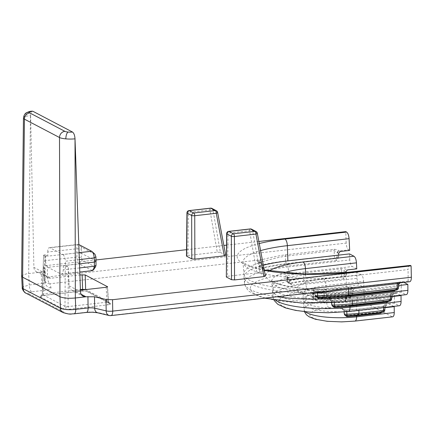 <?xml version="1.0" encoding="UTF-8"?>
<svg xmlns="http://www.w3.org/2000/svg" width="433" height="433" viewBox="0 0 433 433"><rect width="100%" height="100%" fill="white"/><g stroke="black" fill="none" stroke-linecap="round" stroke-linejoin="round"><path stroke-width="0.32" stroke-dasharray="2.17 1.62" d="M32.215 111.102C31.154 111.384 30.624 112.872 30.613 115.579L30.462 115.595A11.675 2.739 0.4 0 0 24.216 117.089A11.675 2.739 0.4 0 0 23.458 118.036M42.364 294.121L41.4 295.836L40.22 296.107L40.285 296.941A2.333 2.084 117.6 0 0 42.402 294.505L42.364 294.121L43.603 293.774L80.414 289.601M82.551 289.953A2.333 0.904 83.5 0 1 81.934 291.106M40.22 296.107L42.699 295.479A2.333 0.904 -96.5 0 0 42.932 295.528L81.918 291.106A2.333 0.904 83.5 0 1 81.685 291.057L85.258 291.003L87.829 291.55A2.333 2.084 117.6 0 1 86.719 291.349L85.258 291.003C84.76 291.176 84.467 290.624 84.375 289.358M108.299 301.888C108.499 303.214 109.23 303.993 110.496 304.22L110.426 303.387A2.333 2.084 -62.4 0 1 108.261 301.438L108.299 301.888L107.054 302.169A2.333 0.904 -96.5 0 0 108.017 304.848L69.031 309.27L65.459 309.33L62.888 308.778A2.333 2.084 -62.4 0 0 64.999 306.342L65.248 266.652L63.391 265.678L65.524 265.434L65.34 261.24L79.336 259.616M80.435 290.191L74.628 290.852L71.84 290.343C70.184 289.396 69.28 287.896 69.134 285.84L68.322 266.901L68.073 306.591L64.999 306.342L42.402 294.505L43.581 255.189L44.983 254.674L45.254 273.331C45.341 275.361 46.201 276.833 47.825 277.759L50.591 278.262L79.888 274.939M106.172 287.274L107.054 302.169L68.073 306.591A2.333 0.904 -96.5 0 0 69.031 309.27M217.626 212.403A2.333 0.655 -10.7 0 0 217.436 212.202L212.922 209.837A2.333 0.731 -9.9 0 0 209.881 209.94L188.355 212.381A2.333 0.568 0.7 0 0 186.953 212.884M189.026 210.59A2.333 0.904 -96.5 0 0 188.355 212.381L187.862 255.486L186.461 256M187.862 255.486L217.279 252.147L209.881 209.94A2.333 0.904 -96.5 0 1 210.552 208.149M257.305 233.187A2.333 0.655 -10.7 0 0 257.11 232.986L252.596 230.621A2.333 0.731 -9.9 0 0 249.56 230.724L228.029 233.165A2.333 0.568 0.7 0 0 226.627 233.668M265.38 276.054L257.11 232.986A2.333 2.084 -62.4 0 0 256.092 231.547M228.7 231.374A2.333 0.904 -96.5 0 0 228.029 233.165L227.536 276.265L226.134 276.779M227.536 276.265L256.953 272.931L249.56 230.724A2.333 0.904 -96.5 0 1 250.231 228.933M251.578 229.181A2.333 2.084 117.6 0 1 252.596 230.621L260.049 273.174L256.953 272.931M260.049 273.174L265.191 275.864M225.707 255.27L217.436 212.202A2.333 2.084 -62.4 0 0 216.413 210.768M211.899 208.403A2.333 2.084 117.6 0 1 212.922 209.837L220.375 252.39L217.279 252.147M383.443 306.099L385.061 304.323L386.355 305A1.754 1.564 117.6 0 0 384.769 306.797L383.443 306.099L383.34 307.885L356.657 310.91A37.952 8.86 179.3 0 1 344.024 311.771A37.952 8.86 179.3 0 1 303.544 303.538A37.952 8.86 179.3 0 1 315.468 296.811A37.952 8.86 179.3 0 1 326.314 295.014L352.998 291.988L353.025 290.17L351.699 289.471A1.754 1.564 -62.4 0 1 353.279 287.674L354.573 288.356L363.942 287.29L359.471 284.952L308.35 290.749A49.313 11.512 -0.7 0 0 282.868 306.196A49.313 11.512 -0.7 0 0 347.775 311.397L398.896 305.601L394.425 303.262L385.061 304.323M386.355 305A4.081 0.953 179.3 0 1 384.244 306.277A1.754 0.677 -96.5 0 0 384.071 306.239A1.754 0.677 -96.5 0 0 383.568 307.527L384.969 306.992L384.591 309.828A2.333 0.606 3.4 0 1 384.785 310.082M384.244 306.277L359.612 309.07A45.449 10.609 179.3 0 1 346.914 310.028L346.725 311.235A43.701 10.203 -0.7 0 0 358.93 310.32L383.568 307.527M346.914 310.028C344.311 310.06 342.79 309.784 342.351 309.194A1.754 1.7 -15 0 1 344.062 310.445A1.754 1.7 -15 0 1 344.067 310.45A1.754 1.7 -15 0 1 344.116 310.759L346.725 311.235L346.757 311.695M342.351 309.194L342.151 308.448L343.916 310.006L344.192 311.944M343.862 309.692L344.04 311.96M342.151 308.448A38.131 8.904 179.3 0 1 303.317 300.134A38.131 8.904 179.3 0 1 313.985 293.693L311.782 293.179A4.086 0.953 179.3 0 1 312.106 291.793A45.449 10.609 179.3 0 1 323.272 290.04L347.91 287.247A4.081 0.953 179.3 0 1 353.279 287.674M390.263 295.008L391.881 293.233L393.175 293.91A1.754 1.564 117.6 0 0 391.594 295.707L390.263 295.008L390.16 296.789L350.097 301.33A55.467 12.947 179.3 0 1 331.554 302.597A55.467 12.947 179.3 0 1 272.471 290.559A55.467 12.947 179.3 0 1 289.839 280.746A55.467 12.947 179.3 0 1 305.752 278.105L345.815 273.564L345.832 272.525M393.175 293.91A4.081 0.953 179.3 0 1 391.069 295.187A1.754 0.677 -96.5 0 0 390.891 295.149A1.754 0.677 -96.5 0 0 390.387 296.437L391.789 295.901L391.416 298.732A2.333 0.606 3.4 0 1 391.605 298.992M391.069 295.187L353.052 299.495A62.964 14.7 179.3 0 1 334.373 300.859L334.216 302.072A61.215 14.289 -0.7 0 0 352.375 300.746L390.387 296.437M334.373 300.859C331.808 300.886 330.309 300.61 329.881 300.026A1.754 1.7 -15 0 1 331.646 301.59L334.216 302.072L334.249 302.586M353.052 299.495A1.754 0.677 -96.5 0 0 352.879 299.457L334.336 300.811L331.05 300.491L331.597 301.281A1.754 1.7 -15 0 1 331.597 301.281L331.391 300.513M329.881 300.026L329.681 299.279L331.445 300.832L331.721 302.754M331.391 300.518L331.564 302.764M356.76 268.866L352.289 266.522L290.467 273.532A66.828 15.599 -0.7 0 0 255.93 294.472A66.828 15.599 -0.7 0 0 343.894 301.52L405.716 294.51L401.25 292.167L391.881 293.233M329.681 299.279A55.651 12.99 179.3 0 1 272.243 287.155A55.651 12.99 179.3 0 1 288.351 277.629L286.137 277.109A4.086 0.953 179.3 0 1 286.408 275.734A62.964 14.7 179.3 0 1 302.716 273.131L340.728 268.817A4.081 0.953 179.3 0 1 346.097 269.25L347.39 269.927M397.088 283.918L398.706 282.137L399.719 282.668A1.754 1.564 117.6 0 0 398.133 284.465L397.088 283.918L396.98 285.699L346.216 291.452A72.982 17.039 179.3 0 1 315.397 293.228A72.982 17.039 179.3 0 1 315.262 293.228M400.146 282.809L399.935 282.76A1.754 1.591 106.3 0 0 398.414 284.578L398.133 284.465M398.631 284.394L398.236 287.642A2.333 0.606 3.4 0 1 398.425 287.902M327.694 291.025L322.125 291.658M338.66 253.316L334.292 250.615L285.488 256.152C277.088 257.657 269.564 259.491 262.907 261.656A1.754 1.169 -103.1 0 0 261.684 259.757L49.952 283.767L50.986 287.642A11.675 2.728 179.3 0 1 44.004 290.386L31.658 291.788A5.84 1.364 -0.7 0 0 28.643 293.617L65.821 313.091A5.835 1.364 -0.7 0 0 73.507 313.703L85.848 312.307A11.675 2.728 179.3 0 1 98.973 312.772L110.469 315.462L322.201 291.458A80.484 18.787 179.3 0 1 317.53 291.55L317.535 292.178M328.209 290.971L317.53 291.501L314.602 291.176L315.381 292.421M317.53 291.55C314.991 291.523 313.622 291.209 313.427 290.619A1.754 1.705 6.1 0 1 315.192 292.226L315.192 292.253M313.427 290.619L313.508 289.866L315.278 291.458L315.192 292.226M313.508 289.866A73.166 17.082 179.3 0 1 243.849 273.878A73.166 17.082 179.3 0 1 261.067 262.403L258.658 261.933A4.086 0.953 179.3 0 1 258.387 260.569A80.484 18.787 179.3 0 1 261.684 259.757C268.785 257.857 276.633 256.206 285.228 254.804L334.027 249.273C336.387 249.468 338.038 249.987 338.985 250.831L340.214 251.503M398.706 282.137L408.162 281.066L409.759 281.721M337.616 252.764A1.754 1.564 -62.4 0 1 339.201 250.972L348.657 249.901L349.669 250.426M285.228 254.804A1.754 0.677 -96.5 0 1 285.488 256.152L285.65 260.975L334.216 255.47A2.333 0.39 0.9 0 1 337.285 255.719L337.334 252.585A1.754 1.521 -52.8 0 1 338.985 250.831M338.633 255.134L338.611 256.72A4.081 1.624 86.7 0 0 337.994 256.087L337.285 255.719A2.333 2.084 -62.4 0 1 335.174 258.111A2.333 0.904 -96.5 0 1 334.216 255.47L334.292 250.615A1.754 0.677 -96.5 0 0 334.027 249.273M262.907 261.656A78.73 18.381 -0.7 0 0 259.681 262.447A1.754 1.239 -104.6 0 0 258.387 260.569M338.611 256.726C338.07 258.745 337.339 260 336.419 260.482L335.884 258.485L335.174 258.111L286.608 263.616A76.235 17.796 -0.7 0 0 261.678 267.995A2.333 1.645 75.5 0 1 259.957 265.489L259.681 262.447L259.042 262.804L259.832 263.226A1.754 1.131 101 0 0 259.015 261.916A1.754 1.131 101 0 0 258.658 261.933M286.608 263.616A2.333 0.904 83.5 0 1 285.65 260.975A78.568 18.343 179.3 0 0 259.957 265.489A2.333 0.552 -5.1 0 0 259.324 265.932A2.333 2.333 0 0 0 261.202 268.016A2.333 1.51 -79 0 0 261.678 267.995L263.01 268.254A2.333 1.51 -79 0 1 262.539 268.276A2.333 1.51 -79 0 1 261.44 266.528L260.109 266.268L259.832 263.226L262.295 263.708L261.067 262.403L261.418 262.387L258.452 261.765L259.042 262.804M277.077 296.762A72.657 16.963 179.3 0 1 244.472 283.247A72.657 16.963 179.3 0 1 288.069 266.934L288.037 265.97A1.754 0.677 -96.5 0 0 287.323 263.989A74.46 17.385 179.3 0 0 263.01 268.254A1.786 1.288 63.3 0 1 264.547 270.073L263.286 268.888L262.458 265.494A72.982 17.039 179.3 0 1 263.345 265.256M262.295 263.708L262.458 265.494A72.982 17.039 179.3 0 0 244.077 277.277A72.982 17.039 179.3 0 0 308.567 293.195M345.843 271.74L344.516 271.047A1.754 1.564 -62.4 0 1 346.097 269.25M275.935 300.534A55.143 12.871 179.3 0 1 272.866 296.529A55.143 12.871 179.3 0 1 305.958 284.145L356.987 278.359L356.689 272.33L345.815 273.564L345.794 275.15A4.081 1.624 86.7 0 0 345.177 274.517L344.468 274.143A2.333 2.084 -62.4 0 1 342.357 276.535A2.333 0.904 -96.5 0 1 341.399 273.9L341.448 270.798L303.436 275.112L303.538 278.192L341.399 273.9A2.333 0.39 0.9 0 1 344.468 274.143L344.516 271.047L341.448 270.798A1.754 0.677 -96.5 0 0 340.728 268.817M302.716 273.131A1.754 0.677 -96.5 0 1 303.436 275.112A61.215 14.289 -0.7 0 0 287.577 277.64A1.754 1.12 -102.2 0 0 286.408 275.734M345.794 275.15C345.253 277.174 344.522 278.424 343.602 278.912L343.066 276.909L342.357 276.535L304.496 280.833A58.72 13.71 -0.7 0 0 289.412 283.231A2.333 1.488 77.9 0 1 287.858 280.687L287.577 277.64L286.781 278.029L287.425 278.43A1.754 1.239 103.2 0 0 286.554 277.109A1.754 1.239 103.2 0 0 286.137 277.109M304.496 280.833A2.333 0.904 83.5 0 1 303.538 278.192A61.053 14.251 179.3 0 0 287.858 280.687A2.333 0.536 -5.1 0 0 287.057 281.169A2.333 0.536 -5.1 0 0 287.696 281.472L287.425 278.43L289.677 278.955L288.351 277.629L288.762 277.623M287.057 281.114A2.333 2.333 0 0 0 288.854 283.236A2.333 1.651 -76.8 0 0 289.412 283.231L290.64 283.518L292.113 285.363L290.635 284.032L289.975 282.284L289.677 278.955M354.573 288.356L353.025 290.17M393.7 306.38L363.872 290.76L352.998 291.988L352.976 293.574A4.081 1.624 86.7 0 0 352.359 292.941L351.65 292.573A2.333 0.39 0.9 0 0 348.581 292.324A2.333 0.904 -96.5 0 0 349.539 294.965A2.333 2.084 117.6 0 0 351.65 292.573L351.699 289.471L348.63 289.228A1.754 0.677 -96.5 0 0 347.91 287.247M323.272 290.04A1.754 0.677 -96.5 0 1 323.992 292.021L324.095 295.1L348.581 292.324L348.63 289.228L323.992 292.021A43.701 10.203 -0.7 0 0 313.248 293.704A1.754 1.093 -101.8 0 0 312.106 291.793M352.976 293.579C352.435 295.598 351.704 296.854 350.784 297.336L350.248 295.338L349.539 294.965L325.053 297.742A41.205 9.618 -0.7 0 0 315.056 299.3A2.333 1.456 78.3 0 1 313.535 296.751L313.248 293.704L312.42 294.099L313.064 294.5A1.754 1.239 103.2 0 0 312.198 293.179A1.754 1.239 103.2 0 0 311.782 293.179M325.053 297.742A2.333 0.904 83.5 0 1 324.095 295.1A43.538 10.165 179.3 0 0 313.535 296.751A2.333 0.536 -5.2 0 0 312.707 297.244A2.333 2.333 0 0 0 314.499 299.306A2.333 1.651 -76.8 0 0 315.056 299.3L316.285 299.587A2.333 1.651 -76.8 0 1 315.727 299.593A2.333 1.651 -76.8 0 1 314.569 297.834L313.34 297.541L313.064 294.5L315.305 295.019L313.985 293.693L314.396 293.688M305.368 311.76A37.628 8.784 179.3 0 1 303.939 309.508A37.628 8.784 179.3 0 1 326.514 301.059L326.482 300.091A1.754 0.677 -96.5 0 0 325.768 298.11A39.43 9.207 179.3 0 0 316.285 299.587L317.811 301.422L316.269 300.085L315.603 298.337L315.305 295.019M98.973 312.772A5.84 4.124 -76.8 0 1 97.582 312.783L97.409 312.74M85.848 312.307A5.84 2.257 -96.5 0 0 86.427 312.431L86.524 312.415M44.004 290.386A5.84 2.257 83.5 0 1 41.6 283.588A5.835 1.423 0.4 0 0 45.102 282.294A5.835 1.423 0.4 0 0 45.092 282.213L44.058 278.338A5.84 1.299 178.2 0 1 44.047 278.267A5.84 1.299 178.2 0 1 47.549 276.963L346.167 243.108C346.422 246.577 347.255 248.84 348.657 249.901M78.801 244.537L78.763 244.521C77.529 244.201 76.868 245.619 76.798 248.78L76.901 257.126L81.323 257.483L82.2 260.136L95.06 266.869L95.661 266.647M95.054 254.317L82.043 247.47C81.507 247.313 81.231 247.871 81.225 249.143L76.798 248.78L47.722 252.011L47.782 256.141L76.928 252.91L81.35 253.267L81.323 257.483M384.926 307.701L383.34 307.885L383.248 309.433A4.081 1.624 86.7 0 1 383.882 309.454L384.591 309.828A2.333 2.084 117.6 0 1 382.48 312.22A2.333 0.904 -96.5 0 0 382.718 312.269M42.948 295.528A2.333 0.904 -96.5 0 0 43.603 293.774L44.983 254.674L47.782 256.141L45.633 256.379L45.606 260.601L76.901 257.126C77.052 260.477 77.751 262.712 79.001 263.821L47.825 267.318C46.455 266.279 45.714 264.038 45.606 260.601M398.566 285.52L396.98 285.699L396.888 287.247A4.081 1.624 86.7 0 1 397.526 287.268L398.236 287.642A2.333 2.084 117.6 0 1 396.125 290.034A2.333 0.904 -96.5 0 0 396.357 290.083M403.886 282.386L402.798 282.002C401.781 282.273 401.25 283.696 401.207 286.273L350.183 292.059A5.84 2.257 83.5 0 1 351.861 287.777A5.84 2.257 83.5 0 1 352.451 287.902L403.383 282.127M400.52 295.29L395.978 293.092C394.961 293.363 394.431 294.786 394.387 297.368L356.743 301.633A38.456 8.979 179.3 0 1 302.921 294.164A38.456 8.979 179.3 0 1 325.995 285.531L363.639 281.261C363.352 277.883 362.524 275.686 361.154 274.674L356.689 272.33M363.639 281.261L363.942 287.29M356.987 278.359C357.279 281.742 358.107 283.94 359.471 284.952M21.65 276.119L22.429 275.134L26.613 273.824L41.249 272.108C43.484 271.827 44.653 271.388 44.751 270.809L43.69 266.782C43.787 266.203 44.956 265.77 47.197 265.483L96.104 259.941M96.164 261.029L81.35 253.267L81.225 249.143M65.248 266.652L68.322 266.901L65.524 265.434L79.488 263.816M92.424 270.641L79.06 263.854M63.391 265.678L63.245 269.835C63.083 272.481 62.466 273.948 61.394 274.235L47.825 267.318M30.613 115.579L33.893 267.383L45.254 273.331M50.591 278.262L39.273 272.33L36.502 271.832C34.867 270.901 33.996 269.418 33.893 267.383M107.406 286.965L108.261 301.438L85.664 289.601A2.333 2.084 117.6 0 0 86.697 291.339M392.076 316.696L366.654 303.376L328.912 307.657A31.798 7.421 -0.7 0 0 312.48 317.622A31.798 7.421 -0.7 0 0 354.335 320.972L392.661 316.821M50.986 287.642A5.84 5.667 -15 0 1 45.092 282.213L44.74 270.733M79.093 252.666L62.85 254.55L49.898 247.763L78.801 244.553M62.85 254.55C64.241 255.584 65.069 257.814 65.34 261.24M391.746 296.61L390.16 296.789L390.068 298.337A4.081 1.624 86.7 0 1 390.701 298.359L391.416 298.732A2.333 2.084 117.6 0 1 389.305 301.124A2.333 0.904 -96.5 0 0 389.538 301.179M31.658 291.788A5.84 2.257 83.5 0 1 29.26 284.99L41.6 283.588L41.249 272.108M220.375 252.39L225.517 255.086M82.043 247.47L78.276 244.423L49.33 247.633M47.722 252.011C47.749 249.376 48.28 247.92 49.313 247.638L49.898 247.763M290.467 273.532A5.84 2.257 -96.5 0 1 288.069 266.934L349.804 259.935C350.097 263.313 350.925 265.51 352.289 266.522M349.804 259.935L349.507 253.906M22.256 287.718L22.651 286.971L29.26 284.99L28.659 273.537L30.462 115.595M186.531 249.684L223.856 245.457M226.497 245.154L258.869 241.484M346.167 243.108L345.756 231.633M73.507 313.703A5.84 2.257 -96.5 0 0 74 313.833M409.672 265.294C408.655 265.564 408.124 266.993 408.081 269.57L346.357 276.568A5.84 2.257 83.5 0 1 348.035 272.281M317.07 297.336L315.576 295.214L315.278 291.458M408.162 281.066L408.081 269.57M401.25 292.167L401.207 286.273M405.716 294.51L406.306 294.635M394.425 303.262L394.387 297.368M398.896 305.601L399.48 305.725M395.313 290.202L396.211 289.12L396.888 287.247M332.804 306.315L331.987 305.265M388.488 301.298L389.391 300.21L390.068 298.342M328.912 307.657A5.84 2.257 -96.5 0 1 326.514 301.059L364.169 296.789C364.456 300.166 365.284 302.364 366.654 303.376M364.169 296.789L363.872 290.76M345.372 315.549L344.441 314.39M381.668 312.388L382.572 311.3L383.248 309.433M316.269 300.085L314.499 299.306A2.333 1.651 -76.8 0 1 313.34 297.541A2.333 0.536 -5.2 0 1 312.707 297.244L312.431 294.196M308.35 290.749A5.84 2.257 -96.5 0 1 305.958 284.145L305.925 283.182A1.754 0.677 -96.5 0 0 305.205 281.201A56.945 13.293 179.3 0 0 290.64 283.518A2.333 1.651 -76.8 0 1 290.083 283.523A2.333 1.651 -76.8 0 1 290.078 283.523A2.333 1.651 -76.8 0 1 288.925 281.759L287.696 281.472A2.333 1.651 -76.8 0 0 288.854 283.236L290.078 283.523M263.286 268.888L262.539 268.276L261.202 268.016A2.333 1.51 -79 0 1 260.109 266.268A2.333 0.552 -5.1 0 1 259.324 265.932L259.053 262.891M344.376 314.185A2.333 2.268 165 0 0 346.66 315.852A2.333 0.276 87.7 0 0 346.73 315.917L346.568 315.392C345.209 315.154 344.441 314.612 344.262 313.763A2.333 2.268 165 0 0 346.552 315.44L346.66 315.852A41.205 9.618 -0.7 0 0 357.999 314.997A2.333 0.904 -96.5 0 0 358.232 315.045M331.797 304.605A2.333 2.268 165 0 0 334.081 306.272L334.189 306.683A58.72 13.71 -0.7 0 0 351.439 305.422A2.333 0.904 -96.5 0 0 351.677 305.471M318.028 297.428L317.8 296.951A2.333 2.268 -173.9 0 1 315.446 294.813L315.397 295.23A2.333 2.268 -173.9 0 0 317.757 297.368A76.235 17.796 -0.7 0 0 347.558 295.539A2.333 0.904 -96.5 0 0 347.796 295.593M347.558 295.539L396.125 290.034L395.232 289.628L394.696 290.272M351.439 305.422L389.305 301.124L388.412 300.719L387.876 301.368M334.2 306.748L334.081 306.272A56.945 13.293 179.3 0 0 350.73 305.048A1.754 0.677 -96.5 0 0 350.551 305.011A1.754 0.677 -96.5 0 0 350.118 305.638M346.568 315.392L346.552 315.44A39.43 9.207 179.3 0 0 357.285 314.623A1.754 0.677 -96.5 0 0 357.111 314.585A1.754 0.677 -96.5 0 0 356.678 315.213M357.999 314.997L382.48 312.22L381.592 311.809L381.051 312.458M45.633 256.379L43.776 255.405M26.684 112.629L24.216 117.089M66.287 306.651L65.459 309.33M359.612 309.07A1.754 0.677 -96.5 0 0 359.433 309.032A1.754 0.677 -96.5 0 0 358.93 310.32L358.93 310.326M391.789 295.901L392.358 294.835L352.879 299.457A1.754 0.677 -96.5 0 0 352.375 300.746L352.375 300.751M409.174 281.596L399.935 282.765M110.496 304.22L108.017 304.848M110.426 303.387L87.829 291.55M42.699 295.479L81.685 291.057M40.285 296.941L62.888 308.778M109.067 315.473A5.84 4.124 -76.8 0 0 110.469 315.462A5.84 2.257 -96.5 0 0 111.054 315.587M262.593 267.031A4.076 2.912 -109.5 0 0 261.44 266.528M289.975 282.278A4.076 2.668 -106.9 0 0 288.925 281.759M315.603 298.332A4.086 2.674 -106.9 0 0 314.569 297.834M47.197 265.483L47.549 276.963A5.84 2.257 -96.5 0 0 49.952 283.767A5.84 5.667 165 0 1 44.058 278.338L43.701 266.858M79.001 263.821L82.2 260.136M269.294 270.95A61.8 14.43 -0.7 0 0 285.845 286.051A61.8 14.43 -0.7 0 0 352.451 287.902M60.799 274.116L91.796 270.522M79.634 267.94L63.245 269.835M361.154 274.674L323.603 278.928A44.285 10.338 -0.7 0 0 300.713 292.805A44.285 10.338 -0.7 0 0 359.006 297.476L396.563 293.217M28.643 293.617A5.84 5.212 -62.4 0 1 25.861 293.109M65.821 313.091A5.84 5.212 -62.4 0 1 63.348 312.729M91.623 251.259L94.903 254.209M91.861 270.555L95.06 266.869M81.15 294.267L74.628 290.852M259.259 243.552A79.623 18.587 -0.7 0 0 264.298 270.322M69.134 285.84L80.489 291.788M346.216 291.452L346.357 276.568A73.794 17.228 179.3 0 1 243.081 262.236A73.794 17.228 179.3 0 1 260.59 250.62M350.097 301.33L350.183 292.059A55.971 13.066 179.3 0 1 271.848 281.185A55.971 13.066 179.3 0 1 283.642 272.822M305.622 274.105L305.752 278.105M356.657 310.91L356.743 301.633A5.84 2.257 83.5 0 1 358.416 297.352A5.84 2.257 83.5 0 1 359.006 297.476M326.314 295.014L325.995 285.531A5.84 2.257 -96.5 0 0 323.603 278.928M344.484 301.644A5.84 2.257 83.5 0 1 343.894 301.52M336.419 260.482L288.037 265.97A72.712 16.974 -0.7 0 0 264.547 270.073M348.365 311.522A5.84 2.257 83.5 0 1 347.775 311.397M343.602 278.912L305.925 283.182A55.197 12.887 -0.7 0 0 292.113 285.363M354.925 321.097A5.84 2.257 83.5 0 1 354.335 320.972M350.784 297.336L326.482 300.091A37.682 8.795 -0.7 0 0 317.811 301.422M325.768 298.11L350.248 295.338A2.333 2.084 -62.4 0 0 352.359 292.941M305.205 281.201L343.066 276.909A2.333 2.084 -62.4 0 0 345.177 274.517M287.323 263.989L335.884 258.485A2.333 2.084 -62.4 0 0 337.994 256.087M357.285 314.623L381.771 311.847A2.333 2.084 117.6 0 0 383.882 309.454M334.249 306.748L334.189 306.683A2.333 2.268 165 0 1 331.905 305.016M350.73 305.048L388.59 300.756A2.333 2.084 117.6 0 0 390.701 298.359M317.762 297.433L317.8 296.951A74.46 17.385 179.3 0 0 346.849 295.171A1.754 0.677 -96.5 0 0 346.671 295.133A1.754 0.677 -96.5 0 0 346.238 295.761M346.849 295.171L395.416 289.661A2.333 2.084 117.6 0 0 397.526 287.268M41.406 295.831L42.201 294.31L43.581 255.161M81.918 291.106L85.041 291.057M86.719 291.349L109.316 303.187L108.456 301.671L107.573 286.754M384.964 306.992L385.538 305.925L359.433 309.032L346.865 309.979L343.521 309.66L344.062 310.45M344.062 310.445L343.862 309.687M288.779 277.629L286.191 276.996L286.781 278.029M286.787 278.121L287.063 281.169M314.412 293.693L311.836 293.065L312.42 294.099M43.69 266.788L44.047 278.267A5.84 5.84 0 0 0 44.242 279.599L45.276 283.469M44.751 270.804L45.276 283.447M61.421 274.235L79.786 272.108M41.4 295.836L42.932 295.528M36.507 271.832L47.841 277.77M71.824 290.332L83.158 296.269M264.244 270.019L255.281 267.838L245.7 264.027L243 261.857L243.849 273.878M402.809 281.997L351.861 287.777C334.996 289.596 318.271 289.72 301.687 288.145C293.352 287.296 286.435 286.089 280.93 284.53C274.343 282.229 271.231 280.822 271.599 280.303L272.243 287.155M395.989 293.092L358.416 297.352C346.941 298.597 335.478 298.721 324.03 297.731C318.239 297.19 313.368 296.41 309.411 295.398C304.459 293.834 302.104 292.892 302.353 292.573L302.921 294.164L303.317 300.134M264.65 298.175L258.214 296.172L249.224 291.447L245.89 287.723L244.472 283.247L244.077 277.277M273.943 300.193L272.866 296.529L272.471 290.559M304.394 311.652L303.544 303.538M384.948 307.376L384.964 307.057M391.768 296.28L391.784 295.966M315.576 295.214C315.473 295.831 316.225 296.394 317.838 296.908L346.671 295.133L395.205 289.628M396.211 289.12L395.232 289.628M389.391 300.21L388.412 300.719M388.385 300.724L350.551 305.011L334.103 306.223M334.087 306.223C332.744 305.985 331.981 305.444 331.797 304.594M382.572 311.3L381.592 311.814M381.565 311.814L346.579 315.392M290.63 284.032L290.083 283.518"/><path stroke-width="0.65" d="M32.784 111.232A5.84 1.326 0.2 0 0 29.698 111.958L26.694 112.629C31.16 110.713 30.754 111.476 31.49 111.184L32.784 111.232L72.522 132.049C73.929 133.104 74.763 135.367 75.017 138.836L75.337 297.985L85.951 296.778L81.15 294.267M80.414 289.601L82.589 289.358A2.333 0.904 83.5 0 1 82.551 289.953M82.135 274.684L82.589 289.358L85.653 289.596L85.204 274.928L79.888 274.939M186.461 255.984L186.953 212.884A2.333 0.568 0.7 0 0 187.148 213.117A2.333 2.084 117.6 0 1 189.259 210.638L193.778 213.004A2.333 2.084 117.6 0 0 191.662 215.477L191.792 258.907L194.866 259.151L224.278 255.816L216.267 213.285A2.333 0.904 -96.5 0 0 215.304 210.562A2.333 2.084 -62.4 0 1 216.413 210.768L211.899 208.403A2.333 2.084 117.6 0 0 210.79 208.203L215.304 210.562L193.778 213.004A2.333 0.904 83.5 0 1 194.736 215.726L216.267 213.285A2.333 0.655 -10.7 0 0 217.626 212.414L225.69 255.205M191.792 258.907L186.655 256.217L187.148 213.117L191.662 215.477A2.333 0.493 -0.2 0 0 194.736 215.726L194.866 259.151M265.38 276.054L263.957 276.6L255.941 234.069A2.333 0.904 -96.5 0 0 254.977 231.346A2.333 2.084 -62.4 0 1 256.092 231.547L251.578 229.181A2.333 2.084 117.6 0 0 250.463 228.981A2.333 0.904 -96.5 0 0 250.231 228.933L228.7 231.374A2.333 0.904 -96.5 0 1 228.938 231.422L250.463 228.981L254.977 231.346L233.452 233.788L228.938 231.422A2.333 2.084 117.6 0 0 226.822 233.896L231.341 236.261A2.333 0.493 -0.2 0 0 234.41 236.51L255.941 234.069A2.333 0.655 -10.7 0 0 257.305 233.192L265.369 275.983M263.957 276.6L234.54 279.935L234.41 236.51A2.333 0.904 -96.5 0 0 233.452 233.788A2.333 2.084 -62.4 0 0 231.341 236.261L231.466 279.686L234.54 279.935M231.466 279.686L226.329 276.996L226.822 233.896A2.333 0.568 0.7 0 1 226.627 233.668A2.333 2.333 0 0 1 228.7 231.374M226.627 233.668L226.329 276.996M224.278 255.816L225.707 255.27M345.832 272.525L345.843 271.74L347.39 269.927L356.76 268.866L356.456 262.836C356.17 259.454 355.341 257.256 353.972 256.244L349.507 253.906L338.633 255.134L338.66 253.316L340.214 251.503L349.669 250.426L349.085 238.67C348.798 235.287 347.97 233.089 346.6 232.077L284.963 239.065A79.623 18.587 -0.7 0 0 259.259 243.552M399.935 282.76L397.543 282.538A1.754 0.677 -96.5 0 0 397.31 283.626C398.539 283.924 398.907 284.243 398.414 284.578M322.125 291.658L322.109 292.665L348.511 289.157L397.31 283.626L397.029 288.373A2.333 0.606 3.4 0 0 398.425 287.902L398.631 284.421L400.146 282.809L409.748 281.721C410.809 281.428 411.339 279.94 411.35 277.25L411.101 265.862L112.542 299.712L105.982 299.479L94.486 296.789L85.951 296.778L83.163 296.275C81.518 295.333 80.625 293.839 80.489 291.788L75.017 138.836M397.543 282.538L348.744 288.075L327.694 291.025M317.535 292.178L317.541 292.757A78.73 18.381 -0.7 0 0 322.109 292.665M315.192 292.226L317.541 292.757L317.762 297.433L347.796 295.593A2.333 0.904 -96.5 0 0 348.462 293.877L348.511 289.157A1.754 0.677 -96.5 0 1 348.744 288.075M87.926 296.556L88.116 307.95A5.84 2.257 -96.5 0 1 86.438 312.431A5.84 2.257 -96.5 0 0 86.438 312.431L92.494 312.204L97.582 312.778A5.84 4.124 -76.8 0 1 97.577 312.783A5.84 4.124 -76.8 0 1 94.675 308.182A5.835 1.245 -0.4 0 0 88.116 307.95L75.77 309.351C69.004 310.055 63.884 309.676 60.409 308.22L23.225 288.746L22.262 287.718M393.7 306.38L394.209 306.651L384.926 307.701M263.345 265.256A72.982 17.039 179.3 0 1 287.869 260.893L338.633 255.134M315.262 293.228A72.982 17.039 179.3 0 1 308.567 293.195M403.886 282.386L407.854 284.465L398.566 285.52M63.348 312.729A5.84 5.212 -62.4 0 1 63.045 312.588L25.861 293.109A5.84 5.212 -62.4 0 1 25.85 293.103A5.84 5.212 -62.4 0 1 23.225 288.746L22.624 277.19L24.432 119.151L59.5 137.521A5.84 5.212 -62.4 0 1 64.88 131.329A5.84 1.326 0.2 0 0 68.03 132.038C66.714 133.115 65.973 135.394 65.805 138.869A11.675 2.555 0 0 1 59.5 137.521L59.965 296.751L22.624 277.19L21.65 276.162M79.786 272.108L92.424 270.641L93.42 269.948L95.661 266.647L96.023 265.185L95.92 256.839L94.903 254.209M79.488 263.816L94.448 262.084L94.199 257.895C93.929 254.55 93.068 252.336 91.623 251.259L79.093 252.666M358.93 310.326L358.903 313.33A43.538 10.165 179.3 0 1 346.925 314.239L346.757 311.695M93.42 269.948L94.302 266.241L94.448 262.084L96.164 261.029M411.35 277.25L112.732 311.105A5.84 1.483 179 0 1 106.172 310.872L94.675 308.182L94.486 296.789M59.971 296.751C63.429 298.18 68.555 298.586 75.337 297.985L75.77 309.351A5.84 2.257 -96.5 0 1 74.092 313.828C70.812 313.6 71.726 315.197 63.029 312.572A5.84 5.212 -62.4 0 1 60.409 308.22L59.971 296.751M78.801 244.537L91.558 251.221M91.996 251.519L91.623 251.259M400.52 295.29L401.028 295.555L391.746 296.61M331.721 302.754L331.835 304.594A2.333 0.677 -3.6 0 0 334.411 305.07L334.249 302.586M96.104 259.941L186.531 249.684M223.856 245.457L226.497 245.154M258.869 241.484L345.756 231.633L346.6 232.077M74 313.833A5.84 2.257 -96.5 0 0 74.086 313.833A5.84 2.257 -96.5 0 0 74.092 313.828L86.438 312.431M85.204 274.928L107.573 286.754L106.172 287.274L80.435 290.191M79.336 259.616L94.199 257.895L95.92 256.839M264.298 270.322A79.623 18.587 -0.7 0 0 348.619 272.406L410.257 265.418L411.101 265.862M410.257 265.418L348.035 272.281A5.84 2.257 83.5 0 1 348.619 272.406M407.854 284.465L407.891 290.359L346.162 297.357A5.84 2.257 83.5 0 1 344.484 301.644L301.66 303.051L264.65 298.175M406.306 294.635C407.318 294.364 407.848 292.935 407.891 290.359M401.028 295.555L401.072 301.455L350.043 307.241A5.84 2.257 83.5 0 1 348.365 311.522L328.203 312.745L309.779 312.161L295.869 310.439L285.683 307.982L277.797 304.312L273.943 300.193M348.365 311.522L399.47 305.73C400.498 305.454 401.028 304.031 401.072 301.455M317.8 296.951L318.158 298.153L317.07 297.336M394.696 290.272L394.55 290.933L395.313 290.202M334.081 306.272L334.314 307.468L332.804 306.315M331.987 305.265L331.651 304.118M331.727 304.183A2.333 2.268 165 0 0 331.797 304.594A2.333 2.268 165 0 0 331.797 304.605L331.905 305.016A2.333 2.268 165 0 1 331.835 304.594L331.564 302.764M387.876 301.368L387.724 302.023L388.488 301.298M354.925 321.097L392.65 316.821C393.678 316.545 394.209 315.121 394.252 312.545L356.597 316.815A5.84 2.257 83.5 0 1 354.925 321.097L341.713 321.898L327.229 321.302L315.376 319.245L309.146 316.81L306.418 314.769L304.394 311.652M346.552 315.44L346.844 316.631L345.372 315.549M344.441 314.39L344.04 311.96M394.209 306.651L394.252 312.545M381.051 312.458L380.905 313.119L381.668 312.388M383.568 307.533L383.389 310.558A2.333 0.606 3.4 0 0 384.785 310.088L384.948 307.376M344.192 311.944L344.197 313.351A2.333 2.268 165 0 0 344.262 313.763A2.333 2.268 165 0 0 344.267 313.773L344.376 314.185A2.333 2.333 0 0 0 346.73 315.917L358.232 315.045A2.333 0.904 -96.5 0 0 358.903 313.33L383.389 310.558A2.333 0.904 -96.5 0 1 382.718 312.269A2.333 2.333 0 0 0 384.785 310.044M390.387 296.437L390.209 299.463A2.333 0.606 3.4 0 0 391.605 298.992L391.768 296.28M315.397 295.23L315.397 295.257A2.333 0.666 -3.9 0 0 317.752 295.761A78.568 18.343 179.3 0 0 348.462 293.877L397.029 288.373A2.333 0.904 -96.5 0 1 396.357 290.083A2.333 2.333 0 0 0 398.43 287.864M79.634 267.94L94.302 266.241L96.023 265.185M26.694 112.629L26.678 112.634C25 113.359 23.923 115.162 23.458 118.041A11.675 2.739 0.4 0 0 23.458 118.041A11.675 2.739 0.4 0 0 24.432 119.151A5.84 5.212 117.6 0 1 29.807 112.959A5.84 1.326 0.2 0 1 29.698 111.958M84.375 289.358L84.403 289.742M189.259 210.638A2.333 0.904 -96.5 0 0 189.026 210.59L210.552 208.149A2.333 0.904 -96.5 0 1 210.79 208.203L189.259 210.638M97.577 312.783L109.067 315.473A5.84 5.84 0 0 0 111.054 315.587A5.84 2.257 -96.5 0 0 112.732 311.105L112.542 299.712M353.972 256.244L303.04 262.019A61.8 14.43 -0.7 0 0 269.294 270.95M109.067 315.473A5.84 4.124 -76.8 0 1 106.172 310.872L105.982 299.479M65.805 138.869A11.675 2.555 0 0 0 74.871 138.852M351.677 305.471L389.538 301.179A2.333 0.904 -96.5 0 0 390.209 299.463L352.348 303.755A61.053 14.251 179.3 0 1 334.411 305.07L334.249 306.748L351.677 305.471A2.333 0.904 -96.5 0 0 352.348 303.755L352.375 300.751M260.59 250.62A73.794 17.228 179.3 0 1 287.36 245.668A5.84 2.257 -96.5 0 0 284.963 239.065M287.869 260.893L287.36 245.668L349.085 238.67M283.642 272.822A55.971 13.066 179.3 0 1 305.438 268.622A5.84 2.257 -96.5 0 0 303.04 262.019M305.622 274.105L305.438 268.622L356.456 262.836M318.158 298.153A72.712 16.974 -0.7 0 0 346.167 296.416L346.162 297.357A72.657 16.963 179.3 0 1 277.077 296.762M346.238 295.761A1.754 0.677 -96.5 0 0 346.167 296.416L394.55 290.933M334.314 307.468A55.197 12.887 -0.7 0 0 350.048 306.293L350.043 307.241A55.143 12.871 179.3 0 1 275.935 300.534M350.118 305.638A1.754 0.677 -96.5 0 0 350.048 306.293L387.724 302.023M346.844 316.631A37.682 8.795 -0.7 0 0 356.608 315.874L356.597 316.815A37.628 8.784 179.3 0 1 305.368 311.76M356.678 315.213A1.754 0.677 -96.5 0 0 356.608 315.874L380.905 313.119M344.376 314.185A2.333 2.268 165 0 1 344.305 313.763A2.333 0.677 -3.6 0 0 346.925 314.239A2.333 0.276 87.7 0 1 346.73 315.917M107.406 286.965L107.379 286.543M64.88 131.329L29.807 112.959M68.03 132.038A5.84 1.326 0.2 0 0 72.522 132.049M217.642 212.479A2.333 2.333 0 0 0 216.413 210.768M189.026 210.59A2.333 2.333 0 0 0 186.953 212.901M211.899 208.403A2.333 2.333 0 0 0 210.552 208.149M251.578 229.181A2.333 2.333 0 0 0 250.231 228.933M257.316 233.263A2.333 2.333 0 0 0 256.092 231.547M327.743 291.019L328.209 290.971M111.054 315.587L328.301 290.954M23.458 118.041L21.65 276.043M21.655 276.243L22.256 287.772M25.85 293.098C24.784 293.309 21.601 288.557 22.256 287.718M92.023 251.546L95.054 254.317M348.035 272.281L303.966 274.067L264.244 270.019M406.289 294.635L344.484 301.644M358.232 315.045L382.718 312.269M331.905 305.016A2.333 2.333 0 0 0 334.249 306.748M389.538 301.179A2.333 2.333 0 0 0 391.611 298.954M347.796 295.593L396.357 290.083M315.397 295.252A2.333 2.333 0 0 0 317.762 297.433"/></g></svg>
